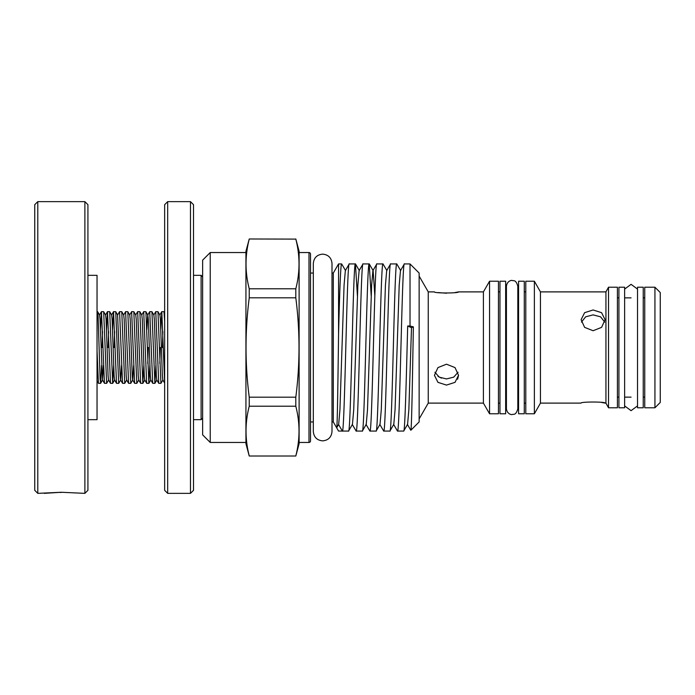 <?xml version="1.0" encoding="UTF-8"?>
<svg xmlns="http://www.w3.org/2000/svg" width="695" height="695" viewBox="0 0 695 695"><rect width="100%" height="100%" fill="white"/><g stroke="black" fill="none" stroke-linecap="round" stroke-linejoin="round"><path stroke-width="1.04" d="M624.623 347.5L624.623 287.217L618.924 287.217L618.924 407.783L624.623 407.783L624.623 347.5M643.231 347.5L643.231 287.217L637.532 287.217L637.532 407.783L643.231 407.783L643.231 347.5M87.926 275.333L97.039 275.333L97.039 419.667L87.926 419.667M84.886 201.646L87.926 204.686L87.926 490.314L84.886 493.354L84.886 201.646L37.791 201.646L37.791 493.354L61.334 492.269L44.28 493.346M84.886 493.354L61.334 492.269M37.791 493.354L34.75 490.314L34.75 204.686L37.791 201.646M167.686 493.354L164.654 490.314L164.654 204.686L167.686 201.646L190.482 201.646L193.514 204.686L193.514 490.314L190.482 493.354L167.686 493.354L167.686 201.646M202.636 418.147L201.116 419.667L193.514 419.667M202.636 276.853L201.116 275.333L193.514 275.333M210.229 252.546L210.229 442.454L202.636 434.862L202.636 260.139L210.229 252.546L245.934 252.546M210.229 442.454L245.934 442.454M295.809 238.984L299.111 251.295L299.111 443.705L295.809 456.016L249.236 456.016L245.934 443.705L245.934 251.295L249.236 238.984L295.809 239.106L249.236 238.984M654.933 407.783L660.25 402.457L660.25 292.543L654.933 287.217L644.751 287.217L644.751 407.783L654.933 407.783L654.933 287.217M581.428 322.115L585.65 316.807L593.096 314.87L600.541 316.807L604.763 322.115M593.096 330.733L601.583 327.362L605.084 319.7L601.575 312.68L593.096 309.97L584.617 312.68L581.107 319.7L584.617 327.362L593.096 330.733M608.516 407.783L608.516 287.217L617.403 287.217L617.403 407.783L608.516 407.783L605.936 403.109L605.936 291.891L540.449 291.891L534.377 281.223L525.794 281.223L525.794 413.777L534.377 413.777L534.377 281.223M601.618 402.448L605.154 403.109C605.91 401.675 580.299 401.667 581.037 403.109L540.449 403.109L540.449 291.891M524.273 281.223L524.273 413.777L518.574 413.777L518.574 281.223L524.273 281.223M438.059 292.569L446.511 293.221M455.008 292.552L458.544 291.891C459.291 293.325 433.68 293.325 434.427 291.891L428.25 291.891L419.137 276.089M489.558 413.777L489.558 281.223L498.445 281.223L498.445 413.777L489.558 413.777L483.399 403.109L483.399 291.891L458.544 291.891M483.399 403.109L428.25 403.109L428.25 291.891M434.931 372.259L439.266 377.159L446.485 378.931L453.696 377.159L458.04 372.259M446.485 364.197L455.008 367.586L458.544 375.3L455.017 382.354L446.485 385.082L437.954 382.354L434.427 375.3L437.963 367.586L446.485 364.197M458.544 375.3L457.614 379.227M410.024 263.935L404.377 263.935C402.084 258.766 399.79 436.234 397.488 431.065L403.665 431.065L407.574 424.384L408.851 409.772L411.492 327.701L413.36 326.867L410.024 326.007L410.024 263.935L419.137 273.057L419.137 421.943L410.815 430.266L407.366 424.384M396.776 263.935L390.599 263.935C388.305 258.766 386.003 436.234 383.709 431.065L389.886 431.065C392.18 436.234 394.482 258.766 396.776 263.935L400.685 270.616M397.488 431.065L393.587 424.384M382.997 263.935L376.82 263.935C374.518 258.766 372.225 436.234 369.922 431.065L376.099 431.065C378.401 436.234 380.695 258.766 382.997 263.935L386.898 270.616M383.709 431.065L379.8 424.384M369.21 263.935L363.033 263.935C360.74 258.766 358.438 436.234 356.144 431.065L362.321 431.065C364.614 436.234 366.917 258.766 369.21 263.935L371.191 295.731M369.922 431.065L366.022 424.384M332.002 421.943L333.296 421.943L338.561 431.065L348.534 431.065C350.836 436.234 353.13 258.766 355.432 263.935L357.404 295.731M356.144 431.065L352.235 424.384M355.432 263.935L349.255 263.935L345.346 270.616L344.068 285.228L339.933 409.772L338.665 424.384L336.658 427.772C337.301 430.335 337.926 382.111 338.561 334.121C339.568 294.88 340.62 263.075 341.645 263.935L345.554 270.616M341.645 263.935L338.561 263.935L338.561 334.121M403.665 431.065C405.011 432.924 406.34 376.716 407.687 326.007L411.492 327.701M410.024 326.007L407.687 326.007M404.377 263.935L400.476 270.616L399.199 285.228L395.064 409.772L393.787 424.384L389.886 431.065M390.599 263.935L386.689 270.616L385.421 285.228L381.286 409.772L380.009 424.384L376.099 431.065M376.82 263.935L372.911 270.616L371.634 285.228L367.499 409.772L366.222 424.384L362.321 431.065M363.033 263.935L359.124 270.616L357.856 285.228L353.72 409.772L352.443 424.384L348.534 431.065M349.255 263.935C346.953 258.766 344.659 436.234 342.357 431.065L338.587 424.523M333.296 421.943L333.296 273.057L338.561 263.935M505.656 281.223L505.656 413.777L499.966 413.777L499.966 281.223L505.656 281.223M313.315 421.943L310.509 421.943L310.509 273.057L313.315 273.057M333.296 273.057L332.002 273.057M308.988 442.454L308.988 252.546A1.52 1.52 0 0 1 310.509 254.066L310.509 440.934A1.52 1.52 0 0 1 308.988 442.454L299.111 442.454M308.988 252.546L299.111 252.546M164.654 321.238L163.994 311.69L161.805 311.647L164.654 382.849M162.873 331.576L162.43 347.5M160.797 329.543L161.805 311.647M159.416 347.5L157.956 311.69L155.776 311.647L158.738 383.31L160.927 383.353L159.416 347.5M153.769 315.061L155.776 311.647M153.387 347.5L151.927 311.69L149.738 311.647L152.709 383.31L154.889 383.353L153.387 347.5M146.853 329.543L147.74 315.061L149.738 311.647M147.357 347.5L145.898 311.69L143.709 311.647L146.68 383.31L148.86 383.353L147.357 347.5M141.71 315.061L143.709 311.647M141.32 347.5L139.86 311.69L137.679 311.647L140.642 383.31L142.831 383.353L141.32 347.5M135.673 315.061L137.679 311.647M135.29 347.5L133.831 311.69L131.642 311.647L134.613 383.31L136.802 383.353L135.29 347.5M129.644 315.061L131.642 311.647M129.261 347.5L127.802 311.69L125.613 311.647L128.584 383.31L130.764 383.353L129.261 347.5M123.614 315.061L125.613 311.647M123.224 347.5L121.764 311.69L119.583 311.647L122.546 383.31L124.735 383.353L123.224 347.5M122.546 383.31L120.6 379.939L120.148 375.63L117.585 315.061L119.583 311.647M117.194 347.5L115.735 311.69L113.554 311.647L116.517 383.31L118.706 383.353L117.194 347.5M114.623 331.576L114.18 347.5M112.547 329.543L113.554 311.647M111.165 347.5L109.706 311.69L107.517 311.647L110.488 383.31L112.668 383.353L111.165 347.5M108.585 331.576L108.151 347.5M106.517 329.543L107.517 311.647M105.136 347.5L103.677 311.69L101.487 311.647L104.45 383.31L106.639 383.353L105.136 347.5M102.556 331.576L102.113 347.5M100.48 329.543L101.487 311.647M162.925 379.939L160.927 383.353M159.859 363.424L160.293 347.5M155.897 365.457L154.889 383.353M149.868 365.457L148.86 383.353M147.792 363.424L148.235 347.5M143.83 365.457L142.831 383.353M138.8 379.939L136.802 383.353M133.657 365.457L132.771 379.939L130.764 383.353M126.733 379.939L124.735 383.353M121.59 365.457L120.704 379.939L118.706 383.353M113.676 365.457L112.668 383.353M108.637 379.939L106.639 383.353M101.609 365.457L100.653 383.31L100.106 378.549L98.099 316.451L97.639 311.69L97.039 311.647M97.039 350.662L98.421 383.31L100.61 383.353M97.639 311.69L99.594 315.061L100.045 319.37L102.504 379.939L103.494 365.457M103.677 311.69L105.623 315.061L106.074 319.37L108.081 375.63L108.533 379.939L110.488 383.31M109.706 311.69L111.66 315.061L112.103 319.37L114.119 375.63L114.562 379.939L116.517 383.31M121.764 311.69L123.719 315.061L124.17 319.37L126.177 375.63L126.629 379.939L128.584 383.31M127.802 311.69L129.748 315.061L130.2 319.37L132.215 375.63L132.658 379.939L134.613 383.31M133.831 311.69L135.786 315.061L136.229 319.37L138.244 375.63L138.696 379.939L140.642 383.31M139.86 311.69L141.815 315.061L142.267 319.37L144.273 375.63L144.725 379.939L146.68 383.31M145.898 311.69L147.844 315.061L148.296 319.37L150.302 375.63L150.754 379.939L152.709 383.31M151.927 311.69L153.882 315.061L154.325 319.37L156.34 375.63L156.783 379.939L158.738 383.31M157.956 311.69L159.911 315.061L160.363 319.37L162.369 375.63L162.821 379.939L164.654 383.11M295.809 288.79L249.236 288.79L249.236 297.816L295.809 297.816L295.809 288.79C300.075 272.232 300.075 255.673 295.809 239.106M249.236 239.106C244.97 255.673 244.97 272.232 249.236 288.79M295.809 397.184L249.236 397.184L249.236 406.21L295.809 406.21L295.809 397.184C300.075 364.171 300.075 331.055 295.809 297.816M249.236 297.816C244.97 331.055 244.97 364.171 249.236 397.184M295.809 455.894C300.075 439.327 300.075 422.769 295.809 406.21M249.236 406.21C244.97 422.769 244.97 439.327 249.236 455.894M336.754 427.599L338.561 424.48M369.306 264.022L373.119 270.616L374.84 295.731M413.36 326.867C412.491 376.134 411.649 431.343 410.815 430.266M437.954 376.299L441.447 378.132M201.116 419.667L201.116 275.333M190.482 493.354L190.482 201.646M61.334 492.416L60.265 492.486M637.532 405.906L631.077 410.667L624.623 405.906M637.532 289.094L631.077 284.333L624.623 289.094M517.818 347.5L517.818 408.842C515.716 415.862 513.666 413.829 512.119 414.541C511.92 414.802 507.228 414.463 506.42 408.842L506.42 286.158C507.228 280.537 511.92 280.198 512.119 280.459C513.666 281.171 515.716 279.138 517.818 286.158L517.818 347.5M322.662 440.865C316.981 440.309 313.871 437.19 313.315 431.517L313.315 263.483C313.871 257.81 316.981 254.691 322.662 254.135C328.335 254.691 331.445 257.81 332.002 263.483L332.002 431.517C331.445 437.19 328.335 440.309 322.662 440.865M605.936 291.891L608.516 287.217M644.751 297.86L643.231 297.86M631.077 297.86L624.623 297.86M618.924 297.86L617.403 297.86M525.794 291.857L524.273 291.857M518.574 291.857L517.818 291.857M506.42 291.857L505.656 291.857M483.399 291.891L489.558 281.223M499.966 291.857L498.445 291.857M102.608 379.939L100.653 383.31M114.675 379.939L112.72 383.31M117.69 315.061L115.735 311.69M144.829 379.939L142.883 383.31M150.858 379.939L148.912 383.31M156.896 379.939L154.942 383.31M163.994 311.69L164.654 312.828M98.421 383.31L97.039 380.93M99.489 315.061L101.435 311.69M102.504 379.939L104.45 383.31M105.518 315.061L107.473 311.69M111.548 315.061L113.502 311.69M159.807 315.061L161.753 311.69M295.809 456.016L249.236 456.016M359.332 270.616L355.527 264.022M499.966 403.143L498.445 403.143M428.25 403.109L419.137 418.911M518.574 403.143L517.818 403.143M506.42 403.143L505.656 403.143M525.794 403.143L524.273 403.143M644.751 397.14L643.231 397.14M631.077 397.14L624.623 397.14M618.924 397.14L617.403 397.14M540.449 403.109L534.377 413.777M605.936 403.109L605.154 403.109"/></g></svg>
